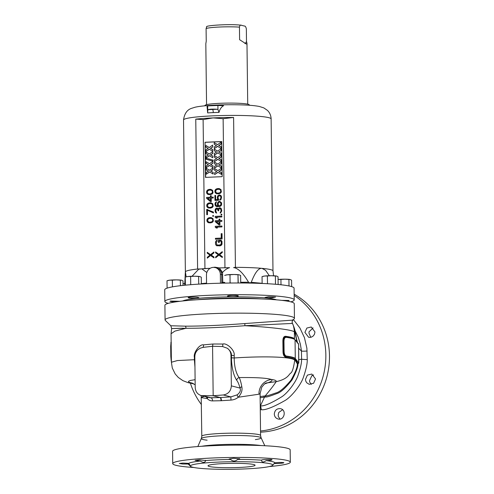 <?xml version="1.0" encoding="UTF-8"?>
<svg xmlns="http://www.w3.org/2000/svg" width="494" height="494" viewBox="0 0 494 494"><rect width="100%" height="100%" fill="white"/><g stroke="black" fill="none" stroke-linecap="round" stroke-linejoin="round"><path stroke-width="0.74" d="M285.896 357.174A61.744 5.675 -0.7 0 1 294.708 359.601L297.376 363.887L298.796 363.139L298.592 343.88A2672.855 251.607 38.1 0 1 297.561 342.848L296.764 341.675C295.968 336.47 295.171 333.222 294.368 331.925C292.868 329.887 271.558 327.207 244.919 325.713L292.423 323.434C293.417 325.04 294.066 327.868 294.368 331.925L294.455 338.723A61.744 5.675 179.3 0 0 285.643 336.297C283.84 336.229 282.914 337.822 282.877 341.076L283.006 351.679C283.124 354.933 284.087 356.767 285.896 357.174A1.173 1 97.9 0 1 286.18 356.322A247.84 240.164 84 0 0 286.501 356.081C285.038 355.742 284.235 354.198 284.099 351.45L283.976 341.373A274.565 269.656 60.5 0 0 283.636 341.113L283.766 351.709C283.618 354.612 284.427 356.149 286.18 356.322A62.09 5.706 -0.7 0 1 295.042 358.768L297.703 363.244L298.209 363.022A258.899 29.739 -45.9 0 1 298.611 362.726L295.282 358.521A62.33 5.73 179.3 0 0 286.501 356.081M183.231 328.207C159.229 328.899 179.112 328.356 185.972 328.288C201.997 328.319 221.645 327.46 244.919 325.713A2.939 0.599 85.8 0 1 244.907 323.558L292.973 320.106L292.707 319.748L292.973 320.106A2.939 2.939 85.4 0 0 292.423 323.434L292.473 323.434C295.375 330.22 294.671 330.153 295.363 332.481L297.129 342.527M171.054 333.759L171.634 328.547L170.825 325.756L185.398 326.164A2.939 2.229 90 0 1 185.972 328.288L174.888 331.116L171.054 333.759L171.399 362.238L177.426 360.552L194.395 359.712L194.364 357.273C193.197 352.611 199.909 343.787 203.54 344.886A61.824 6.41 -2.7 0 1 212.92 344.022A61.824 4.946 1.3 0 1 222.862 344.046C226.518 342.614 235.28 350.302 234.175 355.538L234.205 357.971C265.235 355.871 293.177 356.934 294.714 360.256C293.566 368.228 292.145 372.569 290.447 373.279C288.755 374.711 287.465 379.207 276.165 381.652L267.828 382.782L264.42 384.011M171.807 362.158L171.646 361.843M298.425 344.04L295.054 339.786L295.282 358.521L294.714 360.256L295.838 361.046A1.173 1.167 142.8 0 1 296.172 360.219M283.006 351.679L283.766 351.709A274.547 269.638 60.5 0 0 284.099 351.45M282.877 341.076L283.636 341.113C283.42 338.211 284.186 336.871 285.946 337.106A1.173 1 -82.1 0 1 285.643 336.297M296.826 342.027A1.173 1.167 -37.4 0 1 296.764 341.675L294.807 339.551M298.209 363.022A1.173 0.976 53.9 0 0 298.006 363.695C298.049 366.888 296.067 372.278 292.053 379.874C285.588 388.105 280.419 392.705 276.547 393.675C270.132 396.163 266.556 397.262 265.828 396.96L260.128 397.769M297.703 363.244A1.173 1.167 162 0 0 297.376 363.887C297.444 367.159 295.319 372.587 291.022 380.17C284.445 388 279.332 392.285 275.671 393.02C269.496 395.225 266.019 396.188 265.235 395.898L260.116 396.571M294.912 330.455L298.209 337.161L300.34 344.028L301.433 350.691L301.593 359.187C301.686 362.8 300.519 368.154 298.092 375.249C295.918 382.109 287.65 392.94 282.043 396.614C271.157 403.326 263.938 406.408 260.387 405.87L260.227 405.889M298.561 359.718L298.796 363.139M295.054 339.786A62.33 5.73 179.3 0 0 294.943 339.662A62.33 5.73 179.3 0 0 286.273 337.346C284.81 337.303 284.044 338.643 283.976 341.373M286.273 337.346A247.772 237.046 57.1 0 0 285.946 337.106A62.09 5.706 179.3 0 1 294.696 339.427L294.943 339.662M293.436 319.649L299.889 327.936L304.44 337.643L306.879 348.19L307.243 359.576A4.705 0.352 -177.9 0 1 301.593 359.187L298.685 359.706L298.592 343.88M296.456 338.581L297.561 342.848A1.173 0.926 -44.7 0 0 297.573 342.966M185.398 326.164C201.595 326.182 221.429 325.318 244.907 323.558M194.957 367.085L194.395 359.712L194.864 359.663M195.111 379.676L190.412 380.46L188.418 381.343L188.961 382.27L192.512 383.214M230.976 355.266L231.445 355.384L231.47 357.823C231.464 361.966 232.112 373.236 236.7 380.263C237.861 381.664 238.979 384.276 240.053 388.086C240.973 390.396 240.01 392.65 237.169 394.842L230.852 396.892L220.244 397.553L213.173 395.743L212.568 346.269L202.855 347.399L200.286 348.202L198.211 349.524C195.994 351.419 194.871 353.865 194.827 356.847L195.204 387.444C195.494 391.662 197.526 394.379 201.293 395.608L213.173 395.743L223.307 394.972C228.259 394.101 230.939 391.063 231.346 385.863L230.976 355.266C230.859 352.29 229.648 349.95 227.333 348.251C230.241 350.623 231.612 353.006 231.445 355.384L234.175 355.538M231.346 385.863L240.053 388.086A2.939 1.494 165.9 0 1 241.801 386.728C242.579 390.316 241.399 393.817 238.262 397.244C236.188 398.93 233.755 399.874 230.97 400.084L221.454 400.702A31.023 2.97 178.6 0 0 221.232 400.714C221.151 398.93 220.824 397.874 220.244 397.553L210.104 397.769L201.293 395.608M212.92 344.022L212.568 346.269L222.528 346.535L227.333 348.251M222.528 346.535A2.939 0.488 90.4 0 0 222.862 344.046M202.855 347.399A2.939 1.383 84.2 0 0 203.54 344.886M231.47 357.823L234.205 357.971C234.187 361.602 234.638 371.469 239.133 377.57C255.682 377.367 266.464 377.996 271.472 379.466C272.75 380.429 271.539 381.535 267.828 382.782A10.812 9.639 89.2 0 0 265.692 383.128M236.7 380.263A2.939 2.507 143.7 0 1 239.133 377.57C240.103 379.194 240.992 382.251 241.801 386.728M263.691 396.089A5.879 1.933 -98.1 0 1 264.469 397.195L260.387 405.87A4.705 1.488 -96.3 0 1 261.264 409.674L260.276 409.779M307.243 359.576C307.392 363.609 306.107 369.506 303.396 377.262C301.007 384.814 291.565 396.62 285.229 400.399C273.059 407.303 265.074 410.397 261.264 409.674M165.082 319.933L164.903 305.292A64.683 5.947 -0.7 0 1 229.512 298.561A64.683 5.947 -0.7 0 1 294.263 303.711L294.443 318.352A64.683 5.947 179.3 0 0 229.691 313.196A64.683 5.947 179.3 0 0 165.082 319.933A64.683 5.947 179.3 0 0 165.367 320.476L170.825 325.756M313.054 327.899L308.966 331.925L309.053 333.401L310.775 337.291M313.641 374.971L311.856 375.693L309.627 380.454L309.577 381.788L311.232 384.381M282.599 409.767L278.807 412.416L278.159 415.034L278.394 416.615L280.024 419.042M274.3 414.052C274.497 416.59 275.738 418.233 278.023 418.968C284.223 420.876 286.921 409.995 280.604 408.705C276.875 408.34 274.769 410.125 274.3 414.052M294.146 294.165A73.507 69.246 104.3 0 1 327.318 375.076A73.507 69.246 104.3 0 1 260.869 432.145A73.507 69.246 104.3 0 1 260.548 432.157M294.165 295.455A73.507 69.246 104.3 0 1 323.564 374.65A73.507 69.246 104.3 0 1 260.536 430.99M201.404 404.549A73.507 69.246 104.3 0 1 190.418 383.251M314.962 331.919L311.257 327.003L306.873 328.041L304.897 332.339L308.602 337.248L309.658 337.396L311.504 337.087L313.295 335.945L314.517 334.16L314.962 331.919M315.536 378.972L311.813 374.051L307.422 375.094L305.471 379.392L305.805 381.189L306.774 382.819L309.201 384.307L313.597 383.264L315.536 378.972M292.473 323.434C291.948 322.045 292.121 320.933 293.01 320.087L294.171 318.902A64.683 5.947 179.3 0 0 294.443 318.352M171.332 356.588L171.22 361.108A247.84 152.856 -91.4 0 0 171.387 361.275M171.239 361.12L170.819 356.402A274.547 185.386 -85.9 0 0 171.054 356.637L171.22 342.12M171.202 345.985L170.924 346.041A274.565 185.404 -85.9 0 0 170.696 346.325L171.01 342.385M170.696 346.325L170.819 356.402M239.195 467.472A23.521 2.161 -0.7 0 1 208.03 465.805A23.521 2.161 -0.7 0 1 231.525 463.353A23.521 2.161 -0.7 0 1 255.071 465.231A23.521 2.161 -0.7 0 1 239.195 467.472M218.175 462.1A41.163 3.785 179.3 0 0 190.573 466.367A41.163 3.785 179.3 0 0 231.6 469.3A41.163 3.785 179.3 0 0 272.54 465.367A41.163 3.785 179.3 0 0 218.175 462.1M274.343 463.477C272.744 465.212 272.892 464.996 274.781 462.816C278.443 462.415 281.339 462.347 283.476 462.6C285.643 462.977 277.702 463.724 274.343 463.477L273.201 464.681M274.781 462.816A43.268 3.977 179.3 0 0 266.186 460.624C263.314 462.551 261.746 462.403 261.48 460.192A43.268 3.977 179.3 0 0 237.725 459.414C235.28 461.538 232.915 461.55 230.636 459.457L229.13 459.006L233.563 458.29L239.714 458.852M261.48 460.247L261.48 460.192C261.246 459.519 270.23 459.043 271.774 459.611L272.064 459.797M205.381 460.272L205.634 460.55C205.059 462.767 203.281 462.934 200.311 461.05L195.081 460.365L199.508 459.803L205.634 460.55A43.268 3.977 -0.7 0 1 217.465 459.834A43.268 3.977 -0.7 0 1 230.636 459.457M188.708 463.372L189.591 464.564C190.171 465.546 189.733 465.367 188.27 464.027L182.663 464.008L179.279 463.477L182.799 463.076L188.708 463.372A43.268 3.977 -0.7 0 1 200.311 461.05M189.591 464.564L189.887 465.157M190.573 466.367L188.455 464.317A43.268 3.977 -0.7 0 1 188.27 464.027M269.316 466.564A58.805 5.403 179.3 0 0 290.318 462.162A58.805 5.403 179.3 0 0 212.408 458.006A58.805 5.403 179.3 0 0 172.721 463.6A58.805 5.403 179.3 0 0 193.827 467.485M239.423 458.642C240.09 458.92 239.528 459.179 237.725 459.414M271.774 459.611C272.453 460.075 270.589 460.414 266.186 460.624M290.318 462.162L290.169 449.867A58.805 5.403 179.3 0 0 231.303 445.18A58.805 5.403 179.3 0 0 172.573 451.306L172.721 463.6M237.169 394.842A2.939 0.766 -126.3 0 0 238.262 397.244L258.992 394.206L260.079 393.687L260.591 435.51A29.399 2.705 179.3 0 0 231.155 433.164A29.399 2.705 179.3 0 0 201.793 436.227L201.33 438.518A29.918 2.748 179.3 0 0 207.128 440.185M221.232 400.764A30.665 3.575 -166.9 0 0 221.009 400.727A31.023 2.705 180 0 1 221.232 400.714L221.232 400.764A30.665 7.818 -10.8 0 1 221.454 400.702A2.939 0.914 -94.6 0 0 220.392 397.54M220.096 397.553A2.939 0.982 -90.4 0 1 221.009 400.727L212.568 400.893C210.469 400.93 208.727 400.165 207.35 398.596L201.496 397.633L201.62 397.188L203.472 396.633M203.262 395.842L210.808 397.769A2.939 1.822 -92.5 0 1 212.568 400.893M223.307 394.972L230.852 396.892L230.97 400.084M207.523 397.201A2.939 2.05 -44.1 0 1 207.35 398.596L206.313 396.892M168.287 303.347A64.683 5.947 -0.7 0 1 164.86 301.488A64.683 5.947 -0.7 0 1 208.511 295.332A64.683 5.947 -0.7 0 1 294.22 299.907A64.683 5.947 -0.7 0 1 290.836 301.853M294.22 299.907L294.072 288.2A64.683 5.947 179.3 0 0 229.321 283.043A64.683 5.947 179.3 0 0 164.718 289.78L164.86 301.488M188.517 297.888C190.412 298.672 201.058 298.388 198.532 297.592C196.618 296.789 185.985 297.129 188.517 297.888L188.233 297.684M179.995 301.291L170.56 301.068L169.961 301.284L172.931 301.791L175.494 301.902M228.135 295.789C224.85 296.591 234.928 297.098 237.651 296.246C240.936 295.437 230.822 294.974 228.135 295.789L227.598 296.091M237.651 296.246L238.182 295.943M268.575 296.733L265.006 297.45L267.217 297.863L272.021 297.752L275.584 297.042L268.575 296.733M286.477 300.988L289.12 300.457L281.759 300.358M214.557 267.433L217.675 268.149L220.102 270.039L221.189 272.058L221.695 274.695L220.355 274.386A7.348 6.922 104.3 0 0 214.557 267.433A7.348 6.922 104.3 0 0 206.455 274.997L206.56 283.704M220.355 274.386L220.466 283.21M218.472 267.927L229.617 267.68A43.867 4.032 179.3 0 0 219.33 267.909L214.933 267.186L214.649 267.569M219.33 267.909L222.528 272.422L222.8 283.155M221.349 272.651L222.374 272.521M210.166 268.31A43.867 4.032 179.3 0 0 201.879 268.89L197.6 269.014L195.766 119.128L203.114 119.591L213.112 117.899L223.134 118.714L224.955 267.643M203.114 119.591L204.936 268.52L210.209 268.285M213.599 267.365L214.933 267.186M213.914 252.014L213.927 252.891L211.253 255.058L213.976 256.991L213.988 257.868L210.549 255.528L207.313 258.164L207.301 257.281L209.975 255.114L207.252 253.187L207.239 252.304L210.537 254.651L213.914 252.014M218.422 240.251L221.121 240.275L221.985 241.412L222.022 244.19L221.182 245.401L219.91 245.895L216.502 245.604L215.631 244.468L215.464 242.431L215.878 241.091L217.144 240.306L217.156 241.183L216.316 242.387L216.773 244.715L217.774 245.11L220.466 244.845L221.306 243.493L221.139 241.597L220.423 241.041L219.287 241.091L219.299 242.406L218.447 242.443L218.422 240.251L220.552 240.152M222.102 238.917L215.427 239.207L215.415 238.33L221.238 238.077L221.182 233.681L222.034 233.643L222.102 238.917M215.267 226.326L221.942 226.036L221.954 226.913L216.415 227.154L217.422 227.987L216.286 228.037L215.279 227.203L215.267 226.326L221.942 226.061M215.211 221.639L219.089 224.986L219.941 224.949L219.898 221.436L221.886 221.349L221.874 220.472L219.886 220.559L219.867 219.095L219.015 219.132L219.033 220.596L215.199 220.762L215.211 221.639L219.151 224.986M215.149 216.372L221.818 216.082L221.831 216.959L216.292 217.199L217.298 218.033L216.162 218.089L215.156 217.249L215.242 216.397L215.156 217.249M221.09 214.211L221.8 214.18L221.806 214.909L221.096 214.939L221.09 214.211L221.189 214.939M221.306 208.635L220.157 207.807L219.021 207.999L218.323 209.055L217.465 208.215L216.045 208.277L215.205 209.487L215.526 212.401L216.668 213.087L215.792 210.926L216.193 209.153L217.471 209.092L218.064 210.827L218.632 210.802L219.033 208.882L220.163 208.536L221.034 209.962L220.911 211.58L220.213 212.346L220.219 213.075L220.645 212.908L221.757 210.957L221.306 208.635M216.15 205.492L215.705 203.75L216.533 201.811L216.106 201.978L215.131 203.195L215.001 204.516L215.588 205.955L216.878 206.634L219.855 206.498L221.127 205.714L221.676 204.226L221.516 202.768L219.793 201.379L218.379 201.731L217.409 203.676L218.144 205.992L216.15 205.492M218.632 199.23L218.052 198.088L218.175 196.618L219.583 195.673L220.441 196.075L220.88 197.081L220.756 198.551L219.91 199.323L219.923 200.2L221.046 199.422L221.59 197.05L221.003 195.612L219.713 194.939L218.441 195.284L217.329 197.236L217.928 199.557L215.656 199.656L215.6 195.408L214.89 195.439L214.952 200.416L218.644 200.255L218.632 199.23M218.848 193.802L216.86 193.747L215.427 192.926L214.841 191.345L215.81 189.251L218.786 188.535L220.929 189.468L221.386 191.938L220.546 193.142L218.848 193.802M210.858 222.856L208.869 222.8L207.437 221.979L206.85 220.398L207.82 218.305L210.796 217.588L212.939 218.521L213.396 220.991L212.556 222.195L210.858 222.856M212.76 215.6L213.47 215.569L213.476 216.298L212.766 216.329L212.76 215.6L212.865 216.329M206.714 209.419L213.427 212.056L213.439 212.933L207.437 210.265L207.492 214.655L206.782 214.686L206.714 209.419L206.875 214.686M210.679 208.073L208.69 208.011L207.258 207.196L206.671 205.615L207.641 203.522L210.617 202.806L212.753 203.738L213.21 206.208L212.377 207.412L210.679 208.073M206.578 198.292L210.456 201.638L211.309 201.601L211.265 198.088L213.254 198.001L213.241 197.125L211.253 197.211L211.241 195.748L210.388 195.785L210.407 197.248L206.572 197.415L206.578 198.292L210.524 201.638M210.512 194.605L208.524 194.55L207.091 193.728L206.504 192.147L207.474 190.054L210.45 189.338L212.593 190.27L213.05 192.74L212.21 193.944L210.512 194.605M222.257 251.65L222.263 252.527L219.595 254.694L222.319 256.627L222.325 257.504L218.891 255.163L215.656 257.8L215.643 256.917L218.317 254.75L215.594 252.823L215.582 251.94L218.879 254.287L222.257 251.65M222.177 176.667L205.492 177.395L205.059 142.266L221.744 141.537L222.177 176.667M201.879 268.89L206.832 272.515M192.043 276.251L198.835 269.063M198.841 269.174L204.936 268.52M195.766 119.128A43.812 4.026 -0.7 0 1 213.112 117.899A43.812 4.026 -0.7 0 1 233.594 117.473L235.428 267.359A43.812 4.026 -0.7 0 1 262.005 268.359A43.812 4.026 -0.7 0 1 270.607 269.613A43.812 4.026 -0.7 0 1 272.978 270.811L273.583 275.776M185.281 277.115L185.38 285.168L185.281 277.115L186.646 276.733A7.058 0.648 -0.7 0 1 187.948 276.51L186.176 276.856L185.38 271.885A43.812 4.026 -0.7 0 1 185.46 271.706A43.812 4.026 -0.7 0 1 197.6 269.014M207.647 112.904A43.707 5.273 -0.1 0 1 213.198 112.607A43.707 5.273 -0.1 0 1 219.015 112.41L217.953 109.514L217.903 105.457L207.671 105.901L207.066 106.438L207.647 112.904L207.881 109.674C209.845 109.125 212.951 108.989 217.193 109.267L217.953 109.514M217.903 105.457L223.597 105.716C221.349 106.932 219.818 109.168 219.015 112.41M249.736 105.296L249.1 104.685A22.051 2.025 179.3 0 0 227.123 103.11A22.051 2.025 179.3 0 0 205.189 105.222L204.578 105.846M207.881 109.674L217.193 109.267M211.691 109.47L213.217 109.402M185.343 272.095L184.694 285.229M233.662 267.649L233.662 267.538C238.324 268.359 243.283 273.25 248.525 282.216L248.673 282.673A46.905 4.31 -0.7 0 1 251.211 282.753L251.261 282.309C254.966 272.558 258.547 267.909 262.005 268.359L265.611 270.348L269.341 275.738M251.211 282.753L251.285 283.13M248.673 282.673L248.71 283.081M233.662 267.538L235.428 267.359M229.617 267.68C227.283 268.291 224.918 269.872 222.528 272.422M223.134 118.714L233.594 117.473M213.982 257.831L210.549 255.528M207.406 258.084L207.301 257.281M207.4 257.306L209.975 255.114M210.067 255.139L207.252 253.187M207.35 253.212L207.338 252.372M213.914 252.113L210.537 254.651M220.645 240.177L221.127 240.282M217.138 245.882L216.502 245.604M216.594 245.629L215.921 245.043M216.02 245.067L215.631 244.468M215.73 244.493L215.483 243.746M215.575 243.77L215.464 242.431M215.563 242.449L215.6 241.69M215.693 241.714L215.878 241.091M215.971 241.115L216.434 240.479M216.533 240.504L217.144 240.35M217.774 245.11L217.199 244.987M217.866 245.135L219.904 245.018M219.997 245.043L220.466 244.845M220.565 244.87L220.892 244.536M220.985 244.561L221.17 244.079M221.263 244.104L221.306 243.493M221.398 243.517L221.287 242.171M221.38 242.196L221.139 241.597M221.232 241.615L220.849 241.165M220.942 241.189L220.423 241.041M218.546 242.437L218.521 240.275M222.034 233.674L221.281 233.705L221.331 238.102L215.514 238.355L215.52 239.201M216.347 228.037L215.279 227.203M215.378 227.228L215.365 226.351M219.867 219.126L219.114 219.157L219.132 220.62L215.298 220.787L215.31 221.664M221.874 220.503L219.886 220.559M219.046 221.473L219.169 223.986L216.347 221.59L219.046 221.473L219.077 223.961M221.818 216.106L215.242 216.397M216.224 218.082L215.254 217.274M221.8 214.205L221.182 214.235M220.213 212.346L220.318 213.038M220.59 212.21L220.775 211.877M220.867 211.901L220.911 211.58M221.009 211.605L221.046 210.845M221.034 209.962L221.139 210.864M221.133 209.987L220.886 209.24M220.979 209.265L220.738 208.95M220.837 208.974L220.454 208.672M220.546 208.696L220.163 208.536M218.058 210.24L218.157 210.821M218.15 210.265L217.761 209.376M217.854 209.4L217.471 209.092M217.57 209.116L216.903 208.826M216.193 212.982L215.526 212.401M215.619 212.426L215.236 211.827M215.328 211.852L215.081 210.808M215.075 210.518L215.174 210.833M215.174 210.543L215.205 209.487M215.304 209.512L215.483 208.888M215.575 208.913L216.045 208.277M216.137 208.301L216.607 208.11M216.989 208.122L217.471 208.221M218.601 208.314L218.323 209.055M218.694 208.338L219.021 207.999M219.12 208.023L219.589 207.832M220.238 207.832L219.682 207.857M218.144 205.992L217.008 205.893M218.243 206.017L217.57 205.133M217.663 205.158L217.416 204.411M217.409 203.676L217.514 204.436M217.502 203.701L217.539 202.941M217.638 202.966L218.379 201.731M218.472 201.756L219.083 201.41M219.861 201.404L219.182 201.435M216.915 206.634L216.162 206.369M216.255 206.393L215.588 205.955M215.687 205.979L215.156 205.245M215.248 205.263L215.001 204.516M214.995 203.929L215.1 204.541M215.094 203.954L215.131 203.195M215.223 203.219L215.545 202.441M215.643 202.466L216.106 201.978M216.205 202.003L216.533 201.873M219.28 205.794L220.645 205.325L221.065 204.423L220.904 202.966L219.663 202.114L220.806 202.941L220.83 204.849L219.707 205.776L218.854 205.665L218.274 204.961L218.249 203.059L218.811 202.299L219.663 202.114M215.6 195.439L214.989 195.463L215.051 200.416M217.928 199.557L215.656 199.656M218.021 199.582L217.49 198.841M217.588 198.866L217.341 198.119M217.329 197.236L217.434 198.143M217.422 197.26L217.459 196.501M217.558 196.526L217.879 195.748M217.971 195.772L218.441 195.284M218.539 195.309L219.145 194.963M219.787 194.963L219.243 194.988M219.91 199.323L220.015 200.144M220.009 199.348L220.478 199.002M220.571 199.026L220.756 198.551M220.849 198.576L220.886 197.964M220.88 197.081L220.985 197.983M220.972 197.106L220.732 196.501M220.824 196.526L220.441 196.075M220.534 196.099L220.009 195.803M220.108 195.828L219.583 195.673M216.891 193.747L216.434 193.617M216.526 193.642L215.859 193.345M215.958 193.37L215.427 192.926M215.526 192.95L214.995 192.215M215.088 192.24L214.841 191.345M214.939 191.369L214.97 190.456M215.069 190.48L215.39 189.708M215.483 189.733L215.81 189.251M215.909 189.276L216.372 188.93M216.471 188.955L216.798 188.77M216.897 188.788L217.508 188.591M218.786 188.535L217.601 188.615M218.879 188.56L219.564 188.671M216.946 193.037L217.798 193.148L216.946 193.037M217.798 193.148L219.645 192.919L220.769 191.845L220.75 190.381L219.602 189.406L220.651 190.357L220.67 191.82L219.546 192.895L217.706 193.123M216.854 193.012L215.705 192.036L215.964 190.122L217.656 189.313L219.503 189.381M208.9 222.8L208.443 222.671M208.536 222.695L207.869 222.405M207.968 222.43L207.437 221.979M207.536 222.004L207.005 221.269M207.097 221.293L206.85 220.398M206.949 220.423L206.98 219.515M207.079 219.534L207.4 218.762M207.492 218.786L207.82 218.305M207.918 218.329L208.382 217.984M208.48 218.008L208.808 217.823M208.906 217.848L209.518 217.644M209.61 217.669L210.796 217.588M210.889 217.613L211.574 217.724M208.956 222.09L209.808 222.201L208.956 222.09M209.808 222.201L211.654 221.973L212.778 220.898L212.76 219.435L211.611 218.459L212.661 219.41L212.679 220.874L211.556 221.948L209.715 222.177M208.863 222.065L207.715 221.09L207.974 219.175L209.666 218.367L211.512 218.434M213.47 215.594L212.852 215.625M207.486 209.413L206.813 209.444M213.439 212.914L207.437 210.265M208.721 208.017L208.264 207.888M208.357 207.912L207.69 207.616M207.783 207.641L207.258 207.196M207.357 207.221L206.825 206.486M206.918 206.511L206.671 205.615M206.764 205.64L206.801 204.726M206.9 204.751L207.221 203.979M207.313 204.003L207.641 203.522M207.733 203.547L208.202 203.201M208.301 203.225L208.629 203.04M208.721 203.059L209.339 202.861M210.617 202.806L209.431 202.886M210.71 202.83L211.389 202.941M208.777 207.307L209.629 207.418L208.777 207.307M209.629 207.418L211.475 207.19L212.599 206.115L212.581 204.652L211.432 203.676L212.482 204.627L212.5 206.091L211.376 207.165L209.536 207.394M208.678 207.282L207.529 206.307L207.795 204.393L209.487 203.584L211.333 203.652M211.241 195.778L210.481 195.809L210.5 197.273L206.665 197.439L206.677 198.316M213.241 197.155L211.253 197.211M210.413 198.125L210.543 200.638L207.715 198.242L210.413 198.125L210.444 200.613M208.554 194.55L208.098 194.42M208.19 194.445L207.523 194.154M207.622 194.179L207.091 193.728M207.19 193.753L206.659 193.018M206.758 193.043L206.504 192.147M206.603 192.172L206.64 191.264M206.733 191.283L207.054 190.511M207.153 190.536L207.474 190.054M207.573 190.079L208.042 189.733M208.135 189.758L208.462 189.573M208.561 189.597L209.172 189.393M210.45 189.338L209.265 189.418M210.543 189.363L211.228 189.474M208.61 193.839L209.462 193.951L208.61 193.839M209.462 193.951L211.309 193.722L212.432 192.648L212.414 191.184L211.265 190.209L212.321 191.159L212.334 192.623L211.216 193.697L209.37 193.926M208.517 193.815L207.369 192.839L207.628 190.925L209.32 190.116L211.173 190.184M222.325 257.467L218.891 255.163M215.748 257.72L215.643 256.917M215.736 256.942L218.317 254.75M218.41 254.774L215.594 252.823M215.687 252.848L215.68 252.008M222.257 251.749L218.879 254.287M205.683 177.389L205.059 142.266M205.251 142.315L221.744 141.599M217.91 170.603L214.563 168.608L217.86 170.64L221.423 168.213L221.448 169.985L219.138 171.443L221.479 172.746L221.503 174.413L217.879 172.27L214.637 174.567L218.021 172.357M221.405 166.256L221.232 167.874L221.405 166.256L219.058 164.953L221.368 163.502L221.158 161.674L217.78 164.15L214.482 162.118L214.507 163.804L216.743 165.002L214.538 166.361L214.557 168.084L217.94 165.867M217.835 164.113L214.482 162.118M221.324 159.766L221.151 161.39L221.324 159.766L218.978 158.469L221.287 157.012L221.077 155.19L217.706 157.666L214.408 155.635L214.427 157.314L216.662 158.512L214.458 159.871L214.476 161.594L217.86 159.383M217.755 157.629L214.408 155.635M221.244 153.282L221.071 154.9L221.244 153.282L218.898 151.979L221.207 150.522L220.997 148.7L217.626 151.176L214.328 149.145L214.347 150.831L216.582 152.022L214.377 153.387L214.402 155.11L217.786 152.893M217.675 151.139L214.328 149.145M221.164 146.792L220.991 148.416L221.164 146.792L218.817 145.495L221.133 144.038L220.917 142.216L217.545 144.693L214.248 142.661L214.266 144.341L216.502 145.539L214.297 146.897L214.322 148.62L217.706 146.409M217.595 144.656L214.248 142.661M209.561 170.232L206.214 168.238L209.512 170.269L213.075 167.843L213.099 169.621L210.784 171.072L213.13 172.375L213.155 174.042L209.53 171.906L206.288 174.203L209.672 171.986M213.05 165.891L212.883 167.509L213.05 165.891L210.71 164.588L213.019 163.131L212.803 161.31L209.431 163.786L206.134 161.754L206.159 163.434L208.394 164.632L206.189 165.99L206.208 167.713L209.592 165.502M209.481 163.749L206.134 161.754M213.124 160.136L206.091 158.247L206.103 159.266L212.945 161.1L213.124 160.136L212.945 161.1M212.933 156.16L212.766 157.777L212.933 156.16L210.586 154.857L212.902 153.399L212.686 151.578L209.314 154.054L206.017 152.022L206.035 153.708L208.27 154.9L206.066 156.265L206.091 157.987L209.475 155.771M209.363 154.017L206.017 152.022M212.852 149.67L212.686 151.294L212.852 149.67L210.506 148.373L212.821 146.916L212.605 145.088L209.234 147.57L205.936 145.532L205.955 147.218L208.19 148.416L205.986 149.775L206.01 151.497L209.394 149.281M209.283 147.527L205.936 145.532M214.637 174.567L214.618 172.844L216.823 171.486L214.587 170.288L214.563 168.608M221.238 168.164L221.448 169.985M221.256 169.936L219.138 171.443M218.947 171.393L221.479 172.746M221.293 172.696L221.312 174.363M221.232 167.874L217.805 165.786L214.557 168.084M221.368 163.502L221.158 161.674M221.176 163.452L219.058 164.953M218.867 164.91L221.213 166.206M221.151 161.39L217.724 159.296L214.476 161.594M221.287 157.012L221.077 155.19M221.096 156.962L218.978 158.469M218.786 158.42L221.133 159.723M221.071 154.9L217.644 152.807L214.402 155.11M221.207 150.522L220.997 148.7M221.022 150.479L218.898 151.979M218.706 151.93L221.053 153.233M220.991 148.416L217.564 146.323L214.322 148.62M221.133 144.038L220.917 142.216M220.942 143.989L218.817 145.495M218.626 145.446L220.972 146.749M206.288 174.203L206.264 172.48L208.468 171.122L206.233 169.924L206.214 168.238M212.883 167.793L213.099 169.621M212.908 169.572L210.784 171.072M210.592 171.029L213.13 172.375M212.939 172.326L212.963 173.999M212.883 167.509L209.45 165.416L206.208 167.713M213.019 163.131L212.803 161.31M212.828 163.082L210.71 164.588M210.518 164.539L212.858 165.842M206.091 158.247L212.933 160.087M212.766 157.777L209.333 155.684L206.091 157.987M212.902 153.399L212.686 151.578M212.71 153.35L210.586 154.857M210.395 154.807L212.741 156.11M212.686 151.294L209.252 149.2L206.01 151.497M212.821 146.916L212.605 145.088M212.63 146.866L210.506 148.373M210.321 148.323L212.661 149.62M184.737 283.488A7.058 0.648 179.3 0 0 183.212 283.624L184.737 283.544M241.375 25.28L244.363 26.04C245.234 25.879 245.895 26.83 246.345 28.88L246.494 41.459L246.975 43.274L246.364 44.04L239.602 39.699L239.454 27.121C239.849 25.287 240.492 24.669 241.375 25.28L240.967 25.2C229.698 23.761 204.306 25.546 206.708 26.867L206.091 28.578L206.239 41.156L205.819 43.781L206.56 104.66M246.494 41.459A17.642 5.693 -92.5 0 1 244.95 43.62M284.921 279.178A7.058 0.648 179.3 0 0 278.252 279.468L280.925 279.45A8.145 0.747 -0.7 0 1 280.938 279.443L284.921 279.178A7.058 0.648 179.3 0 1 290.194 279.53L284.921 279.178M288.996 285.958L288.916 279.493A8.145 0.747 -0.7 0 1 288.928 279.493L289.009 285.958M291.651 286.619L291.571 280.166L290.244 279.542M281 284.779L280.938 279.443L280.987 284.779M262.95 276.356L263.413 276.232A7.058 0.648 -0.7 0 1 264.722 276.016L262.055 276.621A8.145 0.747 179.3 0 0 262.048 276.621L262.135 283.463L262.055 276.621M271.391 275.726A7.058 0.648 179.3 0 0 264.722 276.016L267.39 275.992A8.145 0.747 -0.7 0 1 267.402 275.992L271.391 275.726A7.058 0.648 179.3 0 1 276.665 276.072L275.399 276.041A8.145 0.747 -0.7 0 0 275.386 276.041L271.391 275.726M275.738 284.278L275.498 284.124A8.145 0.747 -0.7 0 1 275.498 284.124L274.812 284.204M278.134 284.488L278.042 276.714L276.714 276.084M267.39 275.992L267.489 283.723L267.402 275.992M275.386 276.041L275.485 284.124L275.399 276.041M225.542 275.133L226.011 275.01A7.058 0.648 -0.7 0 1 227.314 274.788L224.647 275.393A8.145 0.747 179.3 0 0 224.647 275.399L224.647 275.399M233.989 274.497A7.058 0.648 179.3 0 0 227.314 274.788L229.988 274.769A8.145 0.747 -0.7 0 1 230 274.769L233.989 274.497A7.058 0.648 179.3 0 1 239.257 274.849A7.058 0.648 179.3 0 0 239.257 274.849L233.989 274.497M238.238 282.994L237.984 274.812A8.145 0.747 -0.7 0 1 237.991 274.812L238.089 282.895A8.145 0.747 -0.7 0 1 238.089 282.895L237.293 282.994M230.087 282.852A8.145 0.747 -0.7 0 1 230.099 282.852L230 274.769L230.087 282.852L229.457 283.043M231.488 283.019L230.099 282.852M240.726 283L240.634 275.485L239.312 274.862M194.617 276.22A7.058 0.648 179.3 0 0 187.948 276.51L190.622 276.486A8.145 0.747 -0.7 0 1 190.635 276.486L194.617 276.22A7.058 0.648 179.3 0 1 199.891 276.566L194.617 276.22M198.613 276.535A8.145 0.747 -0.7 0 1 198.625 276.535L198.718 284.124L198.613 276.535M190.721 284.575A8.145 0.747 -0.7 0 1 190.733 284.569L190.635 276.486L190.721 284.575L190.19 284.735M191.283 284.643L190.733 284.569M201.348 283.97L201.268 277.208L199.94 276.578M167.904 280.512L168.374 280.388A7.058 0.648 -0.7 0 1 169.677 280.172L167.015 280.777A8.145 0.747 179.3 0 0 167.009 280.777L167.102 288.144L167.009 280.777M176.352 279.882A7.058 0.648 179.3 0 0 169.677 280.172L172.35 280.147A8.145 0.747 -0.7 0 1 172.363 280.147L176.352 279.882A7.058 0.648 179.3 0 1 181.625 280.228L176.352 279.882M180.415 285.699L180.347 280.191A8.145 0.747 -0.7 0 1 180.353 280.191L180.421 285.699M183.052 285.402L183.002 280.87L181.675 280.24M172.35 280.147L172.431 286.86L172.363 280.147M258.992 394.206A14.258 14.116 -100.1 0 1 271.472 379.466C275.041 379.954 276.609 380.683 276.165 381.652C274.374 384.523 270.731 389.278 265.235 395.898A5.879 1.568 -96.2 0 1 265.828 396.96M298.419 348.017L301.464 351.086A4.705 0.513 176.5 0 0 307.138 350.999M193.321 383.616L191.166 382.98A14.258 12.412 85.3 0 1 192.123 383.054M194.834 357.224L194.364 357.273M260.937 445.557A34.061 3.131 179.3 0 0 220.565 444.625A34.061 3.131 179.3 0 0 201.688 446.28M255.349 439.598A29.918 2.748 179.3 0 0 261.104 437.783L261.104 437.783A29.918 2.748 179.3 0 0 231.186 435.517A29.918 2.748 179.3 0 0 201.33 438.518L197.822 446.557M182.595 300.988A47.881 4.403 -0.7 0 1 213.982 297.308A47.881 4.403 -0.7 0 1 276.473 299.839M197.026 299.759A46.751 4.298 -0.7 0 1 262.018 298.969M206.554 283.13L201.348 283.618M224.733 282.37L221.787 282.327L221.639 283.179M221.787 282.327L221.695 274.695L222.72 274.75M185.374 271.922L183.521 119.999A43.812 4.026 -0.7 0 1 220.083 115.584A43.812 4.026 -0.7 0 1 268.748 117.652A43.812 4.026 -0.7 0 1 271.132 118.931L272.984 270.848M207.721 109.964L207.671 105.901M212.63 109.563A2.353 0.76 -92.5 0 1 213.198 112.607M251.261 282.309L262.135 283.309M248.525 282.216L240.72 282.272M206.091 28.578A20.581 1.89 -0.7 0 1 239.454 27.121M171.399 362.238L172.301 368.036L175.203 373.97L178.266 377.435L182.891 380.646L187.979 382.628L193.883 383.943M171.159 342.058L170.881 342.398M272.54 465.367L273.281 464.613M260.591 435.51L261.104 437.783L264.809 445.736M201.188 395.583L201.793 436.227M265.883 383.029L264.525 383.924L261.783 387.154L260.079 393.687M195.173 384.838L191.802 382.936M183.521 119.999C184.41 113.706 187.072 109.822 191.493 108.359L194.994 107.254C202.849 105.327 222.973 104.395 240.776 104.864C248.729 105.068 254.929 105.605 259.369 106.476L263.845 107.908L267.482 110.421C269.78 112.694 270.996 115.528 271.132 118.931M246.975 43.274L247.722 104.16"/></g></svg>
